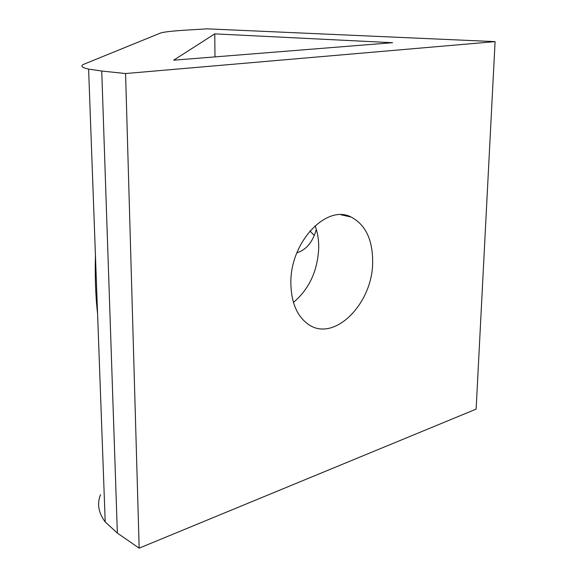<?xml version="1.0" encoding="UTF-8"?>
<svg xmlns="http://www.w3.org/2000/svg" width="577" height="577" viewBox="0 0 577 577"><rect width="100%" height="100%" fill="white"/><g stroke="black" fill="none" stroke-linecap="round" stroke-linejoin="round"><path stroke-width="0.87" d="M105.209 521.94L88.613 69.11C81.4 67.487 80.001 65.785 84.408 64.004L160.392 33.091C163.695 31.93 173.057 30.884 188.477 29.961L207.251 28.85L495.088 41.623L476.126 409.129L139.165 548.15L117.362 533.098L105.209 521.94C98.415 512.809 96.864 503.692 100.564 494.597M88.613 69.11L101.747 71.036L117.362 533.098M314.299 235.474L309.943 230.937M290.866 283.062C291.169 302.16 296.816 315.799 307.815 323.971C333.564 343.351 372.872 303.827 372.655 261.987C372.684 239.599 365.493 224.612 351.076 217.024C326.438 203.969 290.08 242.282 290.866 283.062M293.448 302.435C309.214 289.034 317.638 270.858 318.72 247.908C318.821 239.859 317.602 232.459 315.078 225.701M392.54 42.705L173.663 60.196L214.774 33.87L392.54 42.705M316.319 229.394C312.712 242.102 306.228 249.906 296.866 252.813M214.983 56.892L214.774 33.87M95.436 255.402C94.873 276.873 95.58 296.232 97.563 313.462M139.165 548.15L125.577 73.539L101.747 71.036M495.088 41.623L125.577 73.539M340.971 214.774L351.076 217.024M296.91 252.704L298.093 252.423"/></g></svg>
